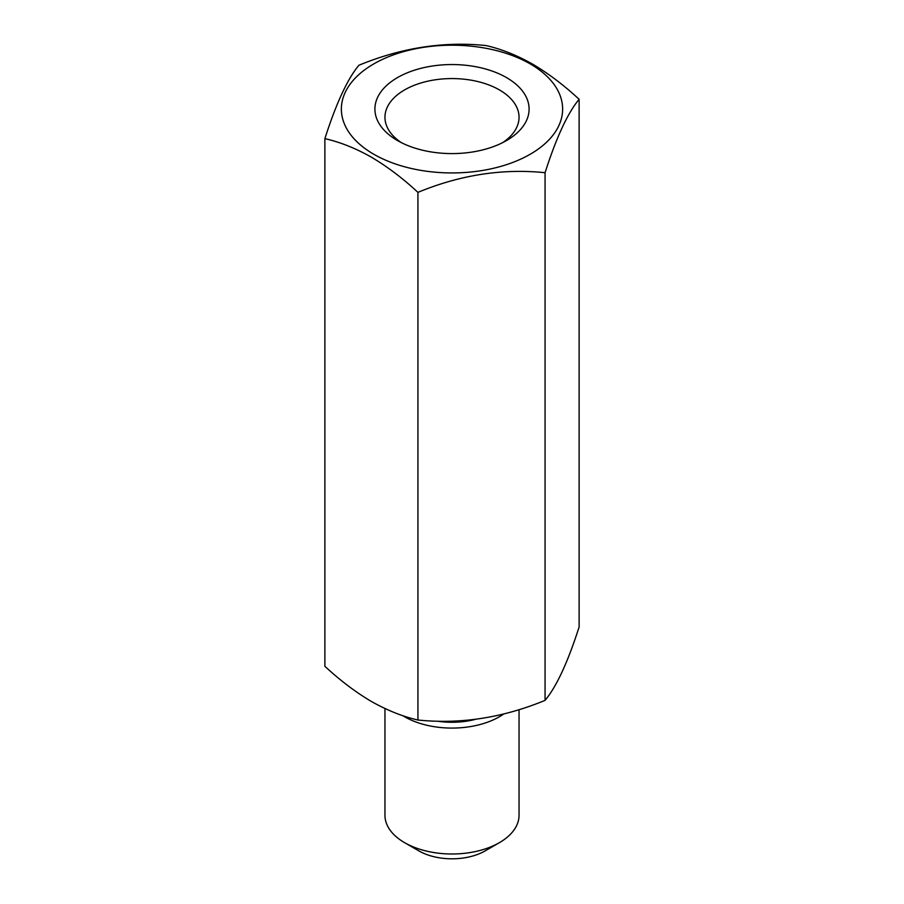 <?xml version="1.0" encoding="UTF-8"?>
<svg xmlns="http://www.w3.org/2000/svg" width="904" height="904" viewBox="0 0 904 904"><rect width="100%" height="100%" fill="white"/><g stroke="black" fill="none" stroke-linecap="round" stroke-linejoin="round"><path stroke-width="1.36" d="M401.286 142.606A67.043 38.714 180 0 1 384.957 117.283A67.043 38.714 180 0 1 426.338 81.518A67.043 38.714 180 0 1 499.415 89.914A67.043 38.714 180 0 1 519.043 117.283A67.043 38.714 180 0 1 502.714 142.606M373.77 154.234A110.627 63.868 0 0 0 530.23 154.234A110.627 63.868 0 0 0 530.23 63.913A110.627 63.868 0 0 0 373.77 63.913A110.627 63.868 0 0 0 373.77 154.234M371.397 157.183C387.353 166.641 402.868 178.359 417.93 192.36C460.204 174.901 502.579 168.347 545.067 172.698C556.389 137.374 567.746 112.91 579.125 99.293C564.062 85.304 548.547 73.574 532.603 64.116C516.839 55.223 501.324 49.042 486.069 45.562C443.796 41.188 401.421 47.742 358.933 65.235C347.611 78.716 336.254 103.18 324.875 138.628C340.13 142.109 355.645 148.29 371.397 157.183M506.522 77.597A77.1 44.522 0 0 0 397.477 77.597A77.1 44.522 0 0 0 397.477 140.549L397.477 140.549A77.1 44.522 0 0 0 506.522 140.549A77.1 44.522 0 0 0 506.522 77.597M579.125 99.293L579.125 626.958C567.802 662.282 556.446 686.746 545.067 700.363C502.793 717.821 460.418 724.375 417.93 720.025C402.868 716.623 387.353 710.431 371.397 701.47C355.645 692.17 340.13 680.441 324.875 666.293L324.875 138.628M499.415 842.652L485.188 850.867A46.929 27.097 180 0 1 418.812 850.867L404.585 842.652A67.043 38.714 0 0 0 499.415 842.652A67.043 38.714 0 0 0 519.043 815.284L519.043 709.651M402.8 715.663A67.043 38.714 0 0 0 404.585 716.736A67.043 38.714 0 0 0 503.765 713.968M384.957 708.533L384.957 815.284A67.043 38.714 0 0 0 404.585 842.652L418.812 850.867M417.93 192.36L417.93 720.025M545.067 172.698L545.067 700.363M475.425 719.358A56.986 32.906 180 0 1 437.434 721.177"/></g></svg>
